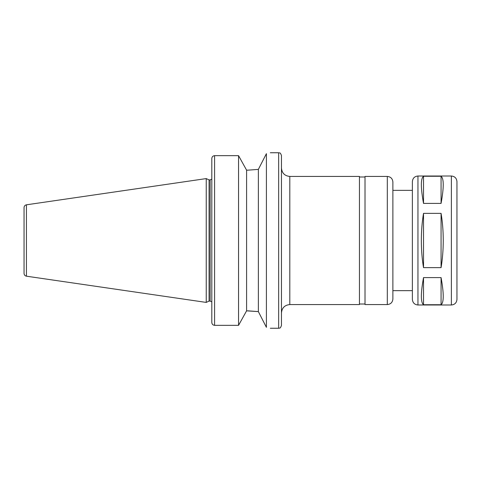<?xml version="1.0" encoding="UTF-8"?>
<svg xmlns="http://www.w3.org/2000/svg" width="481" height="481" viewBox="0 0 481 481"><rect width="100%" height="100%" fill="white"/><g stroke="black" fill="none" stroke-linecap="round" stroke-linejoin="round"><path stroke-width="0.72" d="M441.071 176.268C443.957 178.445 443.957 187.494 441.071 203.409L423.52 203.409C420.635 187.494 420.635 178.445 423.52 176.268L441.071 176.268L441.071 203.409M423.52 203.409L423.52 176.268M441.071 277.591C443.957 293.506 443.957 302.555 441.071 304.732L423.52 304.732C420.635 302.555 420.635 293.506 423.52 277.591L441.071 277.591L441.071 304.732M423.52 304.732L423.52 277.591M441.071 213.36C442.514 221.975 443.241 231.018 443.254 240.5C443.241 249.982 442.514 259.025 441.071 267.64L423.52 267.64C422.077 259.025 421.356 249.982 421.344 240.5C421.356 231.018 422.077 221.975 423.52 213.36L441.071 213.36L441.071 267.64L423.52 267.64L423.52 213.36L441.071 213.36L441.071 267.64M266.408 153.667C271.597 152.465 271.597 152.465 266.408 153.667L258.363 169.39L247.883 170.166L258.363 169.39L258.363 311.61L266.408 327.333C271.597 328.535 271.597 328.535 266.408 327.333L266.408 153.667M247.883 170.166L246.591 170.166L238.552 155.664L214.592 155.664C212.879 155.856 211.953 156.818 211.808 158.55L211.808 322.45C211.953 324.182 212.879 325.144 214.592 325.336L238.552 325.336L246.591 310.834L258.363 311.61L247.883 310.834M214.592 325.336L214.592 155.664L238.552 155.664L238.552 325.336M246.591 170.166L246.591 310.834M281.451 240.5L281.451 325.463C280.074 329.335 279.497 327.687 278.661 328.252L278.661 152.748C279.497 153.313 280.074 151.665 281.451 155.537L281.451 312.927C281.944 307.852 284.734 305.068 289.809 304.569L359.451 304.569L359.451 176.431L289.809 176.431L289.809 304.569M387.307 304.569L387.307 176.431L365.019 176.431L365.019 304.569L387.307 304.569C390.692 304.245 392.55 302.387 392.881 299.002L392.881 290.644L412.379 290.644L412.379 299.416L412.379 181.584L412.379 190.356L392.881 190.356L392.881 181.998L392.881 299.002M392.881 190.356L392.881 240.5M456.95 240.5L456.95 299.416C456.619 302.802 454.761 304.659 451.376 304.99L451.376 176.01C454.761 176.341 456.619 178.198 456.95 181.584L456.95 240.5M24.05 214.033L24.05 266.967M26.431 204.81C24.958 205.14 24.164 206.06 24.05 207.564L24.05 273.436C24.164 274.94 24.958 275.86 26.431 276.19L206.235 302.411L206.235 178.589L26.431 204.81L26.431 276.19M206.235 178.589L209.073 179.912L209.073 301.088L206.235 302.411M423.52 267.64L423.52 213.36M412.379 181.584C412.71 178.198 414.568 176.341 417.953 176.01L417.953 304.99C414.568 304.659 412.71 302.802 412.379 299.416M209.073 179.912L210.137 179.912L210.137 301.088L211.808 301.846M270.31 328.252L278.661 328.252M270.31 152.748L278.661 152.748M289.809 176.431C284.734 175.932 281.944 173.148 281.451 168.073M359.451 304.016L365.019 304.016M359.451 176.984L365.019 176.984M387.307 176.431C390.692 176.755 392.55 178.613 392.881 181.998M417.953 304.99L451.376 304.99M417.953 176.01L451.376 176.01M209.073 301.088L210.137 301.088M210.137 179.912L211.808 179.154"/></g></svg>
